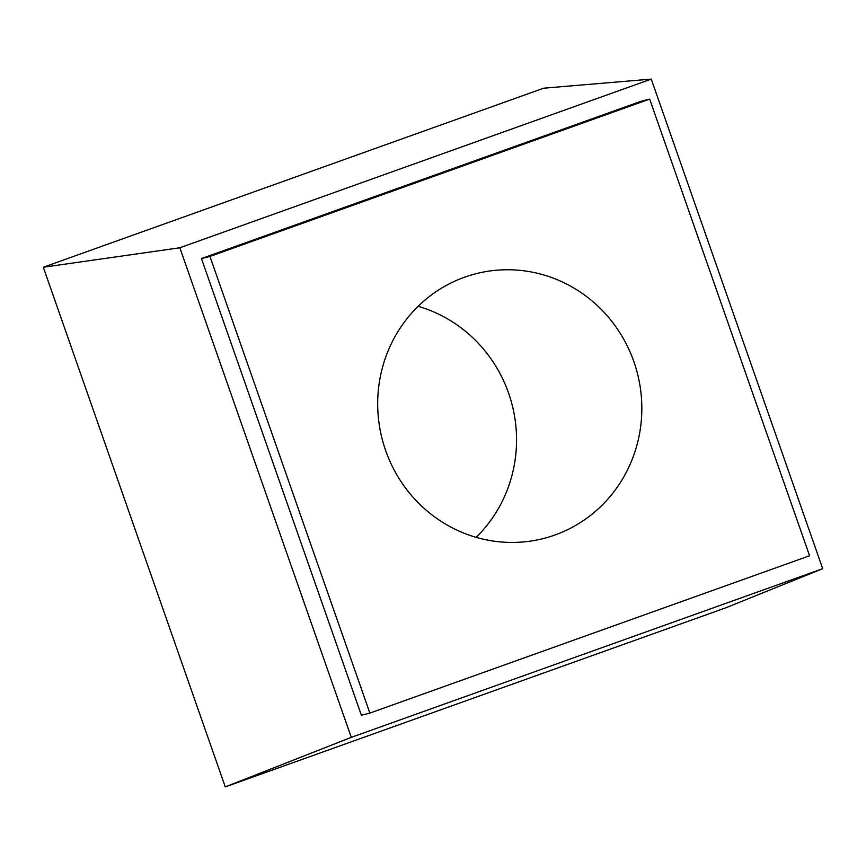 <?xml version="1.0" encoding="UTF-8"?>
<svg xmlns="http://www.w3.org/2000/svg" width="866" height="866" viewBox="0 0 866 866"><rect width="100%" height="100%" fill="white"/><g stroke="black" fill="none" stroke-linecap="round" stroke-linejoin="round"><path stroke-width="1.3" d="M464.62 277.196A136.633 131.784 -104.1 0 1 476.506 273.58A136.633 131.784 -104.1 0 1 637.582 374.015A136.633 131.784 -104.1 0 1 543.025 538.62A136.633 131.784 -104.1 0 1 383.649 444.388A136.633 131.784 -104.1 0 1 464.62 277.196M649.662 99.103L809.58 555.766L369.869 713.097L209.951 256.433L201.453 258.566L641.165 101.235L649.662 99.103L209.951 256.433M369.869 713.097L361.371 715.229L201.453 258.566M179.836 247.773L351.293 737.367L822.7 568.691L651.254 79.098L179.836 247.773L43.3 267.237L543.664 88.202L651.254 79.098M418.126 306.315A136.633 131.784 -104.1 0 1 512.293 405.461A136.633 131.784 -104.1 0 1 476.116 537.342M822.7 568.691L725.643 607.867L225.279 786.902L43.3 267.237M225.279 786.902L351.293 737.367"/></g></svg>
